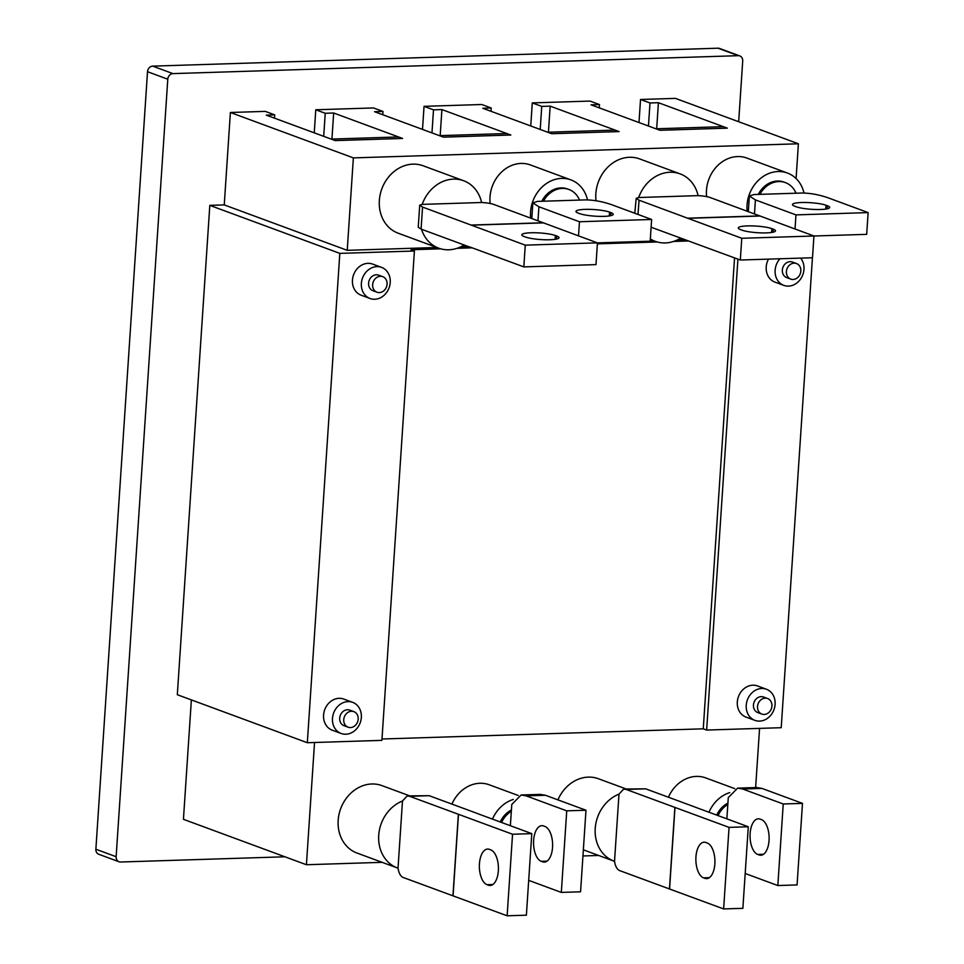 <?xml version="1.0" encoding="UTF-8"?>
<svg xmlns="http://www.w3.org/2000/svg" width="964" height="964" viewBox="0 0 964 964"><rect width="100%" height="100%" fill="white"/><g stroke="black" fill="none" stroke-linecap="round" stroke-linejoin="round"><path stroke-width="1.45" d="M541.816 201.271A23.498 20.063 -69.7 0 1 567.555 188.968L568.905 189.474A23.498 20.063 -69.7 0 1 579.533 200.078L585.546 199.885C593.655 199.97 602.175 201.5 611.08 204.488L651.628 219.467L650.182 241.205L597.439 242.88L494.725 204.79C491.628 203.561 487.254 202.802 481.614 202.5A35.945 30.679 -69.7 0 0 463.612 180.726L423.076 165.76A35.945 30.679 -69.7 0 0 379.346 200.476A35.945 30.679 -69.7 0 0 398.168 233.204L438.716 248.17A35.945 30.679 -69.7 0 1 421.485 229.239M578.521 235.867L579.46 221.744L538.924 206.778L532.851 202.874L537.43 201.404L543.443 201.211A23.498 20.063 -69.7 0 1 568.905 189.474M530.658 218.057A33.186 28.318 -69.7 0 1 530.549 211.935A33.186 28.318 -69.7 0 1 570.905 179.894A33.186 28.318 -69.7 0 1 587.498 199.885M490.158 203.5A33.186 28.318 -69.7 0 1 490.001 196.969A33.186 28.318 -69.7 0 1 530.369 164.928L570.905 179.894M543.443 201.211L579.533 200.078M578.292 213.116L579.641 213.61A17.979 3.061 3.8 0 0 599.716 216.382A17.979 3.061 3.8 0 0 613.212 214.309A17.979 3.061 3.8 0 0 610.911 212.622L609.561 212.128A17.979 3.061 3.8 0 0 589.486 209.357A17.979 3.061 3.8 0 0 575.99 211.429A17.979 3.061 3.8 0 0 578.292 213.116M579.46 221.744L651.628 219.467M773.212 229.155A17.979 3.061 -176.2 0 1 775.514 230.842A17.979 3.061 -176.2 0 1 766.368 232.89A17.979 3.061 -176.2 0 1 741.943 230.143L740.593 229.649A17.979 3.061 -176.2 0 1 738.291 227.962A17.979 3.061 -176.2 0 1 751.787 225.889A17.979 3.061 -176.2 0 1 771.863 228.649L773.212 229.155L773.02 232.203M596.017 200.741A35.945 30.679 -69.7 0 1 595.848 193.607A35.945 30.679 -69.7 0 1 639.566 158.891L680.114 173.869A35.945 30.679 -69.7 0 1 698.105 195.632C703.756 195.933 708.13 196.692 711.215 197.921L813.941 235.987L812.495 257.737L740.328 260.027L651.11 227.227M740.328 260.027L741.774 238.277L639.06 200.211L636.216 198.319L638.674 197.524A35.945 30.679 -69.7 0 1 680.114 173.869M680.608 238.12A35.945 30.679 -69.7 0 1 655.207 241.313A35.945 30.679 -69.7 0 1 650.339 238.915M638.674 197.524L698.105 195.632M687.718 218.177L759.885 215.888M687.718 218.322L759.873 216.032M741.774 238.277L866.684 234.348L868.13 212.598L827.582 197.62C818.665 194.644 810.158 193.101 802.048 193.017L796.023 193.21A23.498 20.063 -69.7 0 0 785.407 182.606L784.057 182.112A23.498 20.063 -69.7 0 0 758.307 194.403M714.854 863.913A17.979 8.845 -91.8 0 0 707.239 843.006L705.889 842.5A17.979 8.845 -91.8 0 0 704.142 842.211A17.979 8.845 -91.8 0 0 695.863 858.683A17.979 8.845 -91.8 0 0 703.539 877.843L704.889 878.337A17.979 8.845 -91.8 0 0 706.636 878.638A17.979 8.845 -91.8 0 0 714.854 863.913M625.961 788.914L598.403 778.743A35.945 30.679 110.3 0 0 588.293 777.117A35.945 30.679 110.3 0 0 557.939 799.879M694.345 806.844L748.293 826.763L729.049 827.377L626.202 789.456L623.72 789.046L618.984 794.155A35.945 30.679 110.3 0 0 595.246 828.136A35.945 30.679 110.3 0 0 614.044 861.153A35.945 30.679 110.3 0 0 614.526 861.322C615.454 867.022 617.538 870.251 620.78 871.01L723.627 908.932L742.87 908.329L748.293 826.763M618.984 794.155L614.526 861.322M694.357 806.808L645.687 788.829L626.202 789.456M674.872 807.422L669.45 888.977M623.72 789.046L645.687 788.829M674.993 807.422L669.57 888.977M729.049 827.377L723.627 908.932M518.234 795.493L489.194 784.768A33.186 28.318 110.3 0 0 479.867 783.274A33.186 28.318 110.3 0 0 451.935 804.096M566.736 810.845L561.325 892.411L580.569 891.796L585.979 810.242L566.736 810.845L526.199 795.878L521.114 794.999L511.776 804.482L510.366 825.726M511.33 811.278A23.498 20.063 110.3 0 0 501.581 822.473M513.27 799.457A33.186 28.318 110.3 0 0 492.459 819.111M511.414 809.977A23.498 20.063 110.3 0 0 500.232 821.979M561.325 892.411L528.694 880.361M540.226 794.396L545.443 795.264L526.199 795.878M585.979 810.242L545.443 795.264M543.588 825.967L544.937 826.473A17.979 8.845 88.2 0 1 552.613 845.633A17.979 8.845 88.2 0 1 544.335 862.105A17.979 8.845 88.2 0 1 542.587 861.816L541.238 861.31A17.979 8.845 88.2 0 1 533.55 842.15A17.979 8.845 88.2 0 1 541.84 825.678A17.979 8.845 88.2 0 1 543.588 825.967M771.935 706.07A8.29 7.085 110.3 0 0 767.597 698.514A8.29 7.085 110.3 0 0 757.511 706.528A8.29 7.085 110.3 0 0 761.849 714.083A8.29 7.085 110.3 0 0 771.935 706.07M767.597 698.514L763.548 697.02A8.29 7.085 110.3 0 0 753.45 705.033A8.29 7.085 110.3 0 0 757.8 712.577L761.849 714.083M775.104 704.347A16.593 14.159 110.3 0 0 766.416 689.236A16.593 14.159 110.3 0 0 746.232 705.262A16.593 14.159 110.3 0 0 754.92 720.361A16.593 14.159 110.3 0 0 775.104 704.347M766.416 689.236L757.499 685.946A16.593 14.159 110.3 0 0 737.315 701.961A16.593 14.159 110.3 0 0 746.003 717.071L754.92 720.361M795.023 229.01L795.963 214.888L755.414 199.91L749.353 196.017L753.932 194.547L759.945 194.354A23.498 20.063 -69.7 0 1 785.407 182.606M747.148 211.188A33.186 28.318 -69.7 0 1 747.052 205.067A33.186 28.318 -69.7 0 1 787.407 173.026A33.186 28.318 -69.7 0 1 803.988 193.017M706.66 196.632A33.186 28.318 -69.7 0 1 706.504 190.101A33.186 28.318 -69.7 0 1 746.859 158.06L787.407 173.026M759.945 194.354L796.023 193.21M794.782 206.248L796.131 206.754A17.979 3.061 3.8 0 0 816.219 209.513A17.979 3.061 3.8 0 0 829.703 207.441A17.979 3.061 3.8 0 0 827.413 205.754L826.052 205.26A17.979 3.061 3.8 0 0 805.976 202.5A17.979 3.061 3.8 0 0 792.492 204.561A17.979 3.061 3.8 0 0 794.782 206.248M795.963 214.888L868.13 212.598M556.722 236.011A17.979 3.061 -176.2 0 1 559.012 237.698A17.979 3.061 -176.2 0 1 549.866 239.759A17.979 3.061 -176.2 0 1 525.452 237.011L524.091 236.505A17.979 3.061 -176.2 0 1 521.801 234.818A17.979 3.061 -176.2 0 1 535.285 232.758A17.979 3.061 -176.2 0 1 555.372 235.517L556.722 236.011L556.517 239.072M525.272 245.145L597.439 242.856L595.993 264.606L523.826 266.895L525.272 245.145L422.557 207.079L419.714 205.175L422.184 204.38A35.945 30.679 -69.7 0 1 463.612 180.726M470.107 247.061L523.826 266.895M464.118 244.977A35.945 30.679 -69.7 0 1 438.716 248.17M422.184 204.38L481.614 202.5M469.757 247.061L421.087 229.095L422.557 207.079M471.227 225.046L543.383 222.756M419.714 205.175L418.243 227.251L421.087 229.095M471.215 225.178L543.383 222.889M498.352 870.781A17.979 8.845 -91.8 0 0 490.736 849.862L489.387 849.368A17.979 8.845 -91.8 0 0 487.651 849.067A17.979 8.845 -91.8 0 0 479.361 865.552A17.979 8.845 -91.8 0 0 487.037 884.711L488.399 885.205A17.979 8.845 -91.8 0 0 490.134 885.494A17.979 8.845 -91.8 0 0 498.352 870.781M409.471 795.782L381.901 785.6A35.945 30.679 110.3 0 0 371.803 783.985A35.945 30.679 110.3 0 0 339.003 814.435A35.945 30.679 110.3 0 0 357.005 853.044L397.542 868.022A35.945 30.679 110.3 0 0 398.024 868.19C398.951 873.89 401.048 877.107 404.29 877.879L507.136 915.8L526.38 915.185L531.791 833.631L512.547 834.246L409.7 796.312L407.218 795.915L402.482 801.024A35.945 30.679 110.3 0 0 378.744 834.993A35.945 30.679 110.3 0 0 397.542 868.022M477.855 813.712L531.791 833.631M402.482 801.024L398.024 868.19M477.855 813.664L429.185 795.698L409.7 796.312M458.37 814.291L452.947 895.845M407.218 795.915L429.185 795.698M458.49 814.279L453.068 895.845M512.547 834.246L507.136 915.8M734.737 788.624L705.696 777.9A33.186 28.318 110.3 0 0 696.37 776.406A33.186 28.318 110.3 0 0 668.426 797.228M783.238 803.988L777.828 885.542L797.071 884.928L802.482 803.374L783.238 803.988L742.69 789.01L737.617 788.13L728.278 797.614L726.868 818.858M727.832 804.41A23.498 20.063 110.3 0 0 718.072 815.604M729.772 792.601A33.186 28.318 110.3 0 0 708.95 812.242M727.916 803.108A23.498 20.063 110.3 0 0 716.722 815.11M777.828 885.542L745.184 873.492M756.728 787.528L761.946 788.407L742.69 789.01M802.482 803.374L761.946 788.407M760.078 819.111L761.427 819.605A17.979 8.845 88.2 0 1 769.115 838.764A17.979 8.845 88.2 0 1 760.825 855.237A17.979 8.845 88.2 0 1 759.09 854.948L757.728 854.453A17.979 8.845 88.2 0 1 750.052 835.294A17.979 8.845 88.2 0 1 758.343 818.81A17.979 8.845 88.2 0 1 760.078 819.111M387.082 284.211A8.29 7.085 110.3 0 0 382.732 276.656A8.29 7.085 110.3 0 0 372.646 284.669A8.29 7.085 110.3 0 0 376.984 292.225A8.29 7.085 110.3 0 0 387.082 284.211M382.732 276.656L378.683 275.162A8.29 7.085 110.3 0 0 368.585 283.175A8.29 7.085 110.3 0 0 372.935 290.718L376.984 292.225M390.239 282.488A16.593 14.159 110.3 0 0 381.551 267.377A16.593 14.159 110.3 0 0 361.367 283.404A16.593 14.159 110.3 0 0 370.056 298.503A16.593 14.159 110.3 0 0 390.239 282.488M381.551 267.377L372.634 264.088A16.593 14.159 110.3 0 0 352.45 280.102A16.593 14.159 110.3 0 0 361.139 295.213L370.056 298.503M800.831 271.089A8.29 7.085 110.3 0 0 796.493 263.534A8.29 7.085 110.3 0 0 786.395 271.547A8.29 7.085 110.3 0 0 790.745 279.102A8.29 7.085 110.3 0 0 800.831 271.089M796.493 263.534L792.432 262.039A8.29 7.085 110.3 0 0 782.346 270.053A8.29 7.085 110.3 0 0 786.684 277.608L790.745 279.102M779.972 258.774A16.593 14.159 110.3 0 0 775.128 270.282A16.593 14.159 110.3 0 0 783.816 285.38A16.593 14.159 110.3 0 0 803.988 269.366A16.593 14.159 110.3 0 0 800.65 258.111M768.477 259.135A16.593 14.159 110.3 0 0 766.211 266.992A16.593 14.159 110.3 0 0 774.899 282.091L783.816 285.38M358.186 719.192A8.29 7.085 110.3 0 0 353.848 711.637A8.29 7.085 110.3 0 0 343.75 719.65A8.29 7.085 110.3 0 0 348.1 727.193A8.29 7.085 110.3 0 0 358.186 719.192M353.848 711.637L349.787 710.143A8.29 7.085 110.3 0 0 339.702 718.144A8.29 7.085 110.3 0 0 344.04 725.699L348.1 727.193M361.343 717.457A16.593 14.159 110.3 0 0 352.667 702.358A16.593 14.159 110.3 0 0 332.484 718.373A16.593 14.159 110.3 0 0 341.172 733.484A16.593 14.159 110.3 0 0 361.343 717.457M352.667 702.358L343.738 699.057A16.593 14.159 110.3 0 0 323.567 715.083A16.593 14.159 110.3 0 0 332.255 730.194L341.172 733.484M656.689 128.766L658.412 102.702L727.338 128.152L723.289 126.658L655.93 128.79L659.979 130.285L727.338 128.152L659.979 130.285L591.065 104.835L599.475 104.57L590.016 101.075L532.285 102.907L541.744 106.401L550.167 106.136L619.093 131.586L551.733 133.719L547.685 132.225L615.032 130.092L619.093 131.586L551.733 133.719L482.807 108.269L491.23 108.004L481.771 104.51L424.039 106.341L433.499 109.836L441.91 109.571L510.836 135.02L443.488 137.153L439.427 135.659L506.787 133.526L510.836 135.02L443.488 137.153L374.562 111.704L382.985 111.438L373.514 107.944L315.782 109.775L325.242 113.27L333.664 113.005L402.591 138.455L335.231 140.587L331.182 139.093L398.53 136.948L402.591 138.455L335.231 140.587L266.305 115.138L274.728 114.873L265.269 111.378L230.384 112.487L224.251 204.91L209.815 205.368L177.316 694.719L307.323 742.726L339.822 253.375L414.399 251.014L381.901 740.364L307.323 742.726M796.083 178.533L798.397 143.781L353.366 157.891L230.384 112.487M798.397 143.781L675.415 98.376L640.53 99.473L649.989 102.967L658.412 102.702M274.728 114.873L274.511 118.162M323.711 136.334L325.242 113.27M314.252 132.839L315.782 109.775M382.985 111.438L382.756 114.728M431.968 132.899L433.499 109.836M422.509 129.405L424.039 106.341M491.23 108.004L491.013 111.294M540.214 129.465L541.744 106.401M530.754 125.971L532.285 102.907M599.475 104.57L599.259 107.872M648.459 126.031L649.989 102.967M638.999 122.536L640.53 99.473M191.366 699.912L183.437 819.316L306.419 864.732L382.142 862.334M582.943 855.96L598.644 855.466M812.435 257.737L781.214 727.7L706.648 730.061L737.918 259.135M95.87 849.236L116.138 856.719A5.531 4.724 110.3 0 0 119.042 861.756L98.762 854.273A5.531 4.724 -69.7 0 1 95.87 849.236L147.516 71.71A5.531 4.724 -69.7 0 1 152.686 66.13L717.987 48.2A5.531 4.724 -69.7 0 1 719.542 48.453L739.822 55.936A5.531 4.724 110.3 0 0 738.267 55.683L717.987 48.2M116.138 856.719L167.784 79.205L147.516 71.71M119.042 861.756A5.531 4.724 110.3 0 0 120.596 862.009L284.934 856.791M739.822 55.936A5.531 4.724 110.3 0 1 742.714 60.973L738.677 121.729M152.686 66.13L172.954 73.613L738.267 55.683M172.954 73.613A5.531 4.724 110.3 0 0 167.784 79.205M209.815 205.368L339.822 253.375M688.694 240.964L673.583 241.434M657.219 241.964L597.367 243.856M472.191 247.82L457.081 248.302M440.717 248.82L411.013 249.76L414.399 251.014M684.693 239.626L677.475 239.855M653.339 240.614L650.218 240.723M468.191 246.495L460.973 246.712M436.849 247.483L347.233 250.327L353.366 157.891M224.251 204.91L347.233 250.327M381.985 739.002L703.262 728.82L706.648 730.061M314.541 742.497L306.419 864.732M759.572 728.386L755.631 787.564M703.262 728.82L734.544 257.894M548.432 132.201L550.167 106.136M440.187 135.635L441.91 109.571M331.929 139.069L333.664 113.005M537.984 220.768L538.924 206.778M610.911 212.622L610.706 215.683M609.561 212.128L609.308 215.936M637.999 214.43L639.06 200.211M771.61 232.469L771.863 228.649M708.359 878.228L704.889 878.337M709.359 877.662L703.539 877.843M542.587 861.816L546.046 861.708M541.238 861.31L547.046 861.129M754.487 213.9L755.414 199.91M827.413 205.754L827.208 208.814M826.052 205.26L825.799 209.068M555.119 239.325L555.372 235.517M491.857 885.097L488.399 885.205M492.857 884.518L487.037 884.711M759.09 854.948L762.548 854.839M757.728 854.453L763.548 854.261M532.851 202.874L531.815 218.491M655.207 241.313L650.302 239.494M636.216 198.319L634.758 213.237M614.044 861.153L583.353 849.826M540.358 794.384L521.114 794.999M749.353 196.017L748.317 211.622M756.861 787.528L737.617 788.13"/></g></svg>
